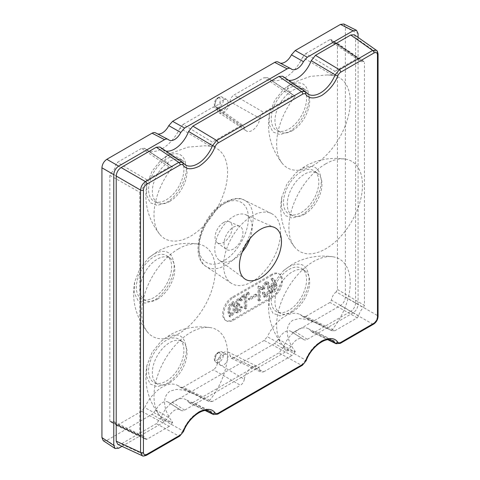 <?xml version="1.0" encoding="UTF-8"?>
<svg xmlns="http://www.w3.org/2000/svg" width="480" height="480" viewBox="0 0 480 480"><rect width="100%" height="100%" fill="white"/><g stroke="black" fill="none" stroke-linecap="round" stroke-linejoin="round"><path stroke-width="0.36" stroke-dasharray="2.4 1.8" d="M223.65 260.88C211.284 269.142 198.024 261.486 198.996 246.642C197.934 233.112 211.398 209.79 223.65 203.946C236.742 196.086 248.73 202.632 248.304 218.178C248.73 233.232 236.748 253.62 223.65 260.88L223.65 260.88M252.102 281.718A40.266 23.25 -60 0 1 231.24 283.254A40.266 23.25 -60 0 1 226.008 250.764A40.266 23.25 -60 0 1 252.102 215.964A40.266 23.25 -60 0 1 271.476 213.558A40.266 23.25 -60 0 1 278.61 245.556A40.266 23.25 -60 0 1 252.102 281.718M325.692 163.872A52.032 30.042 120 0 0 293.496 204.378A52.032 30.042 120 0 0 294.522 246.93A52.032 30.042 120 0 0 325.692 248.838A52.032 30.042 120 0 0 361.05 197.688A52.032 30.042 120 0 0 345.246 159.078A52.032 30.042 120 0 0 325.692 163.872M178.518 248.838A52.032 30.042 120 0 0 146.322 289.35A52.032 30.042 120 0 0 147.354 331.896A52.032 30.042 120 0 0 178.518 333.81A52.032 30.042 120 0 0 213.876 282.66A52.032 30.042 120 0 0 198.072 244.044A52.032 30.042 120 0 0 178.518 248.838M271.728 274.332L232.482 296.988A13.878 8.01 120 0 0 223.416 309.216A13.878 8.01 120 0 0 225.546 320.334A13.878 8.01 120 0 0 232.482 319.65L271.728 296.988A13.878 8.01 120 0 0 280.794 284.76A13.878 8.01 120 0 0 278.664 273.642A13.878 8.01 120 0 0 271.728 274.332L272.706 274.896A13.878 8.01 -60 0 1 279.648 274.212A13.878 8.01 -60 0 1 281.772 285.33A13.878 8.01 -60 0 1 272.706 297.558L233.466 320.214A13.878 8.01 -60 0 1 226.524 320.898A13.878 8.01 -60 0 1 224.4 309.78A13.878 8.01 -60 0 1 233.466 297.552L272.706 274.896M179.952 128.076A30.876 17.826 120 0 1 146.334 149.754A30.876 17.826 120 0 1 144.708 148.422L141.546 148.398L169.254 166.974L172.356 166.944L144.42 148.188L172.356 166.944A32.982 19.044 -60 0 0 172.608 167.166A52.032 30.042 120 0 0 159.618 234.18A52.032 30.042 120 0 0 190.782 236.094A52.032 30.042 120 0 0 226.14 184.944A52.032 30.042 120 0 0 210.336 146.328A52.032 30.042 120 0 0 208.962 146.178A32.982 19.044 -60 0 0 209.214 145.656L212.31 142.116L183.114 124.398L179.952 128.076L209.214 145.656M183.114 124.398L213.366 106.932L240.45 125.874L212.31 142.116M240.45 125.874L243.36 125.652L244.344 127.386L217.278 108.984A9.018 5.208 120 0 0 218.976 112.668A9.018 5.208 120 0 0 225.84 110.61A9.018 5.208 120 0 0 230.022 101.628L259.866 118.428A11.13 6.426 -60 0 1 254.352 128.796A11.13 6.426 -60 0 1 246.336 130.896A11.13 6.426 -60 0 1 244.344 127.386M259.866 118.428C260.37 115.794 261.666 113.79 263.76 112.416L233.94 95.052L264.192 77.586L291.9 96.168L263.76 112.416M291.9 96.168L294.996 96.132L267.066 77.382L294.996 96.132A32.982 19.044 -60 0 0 295.248 96.354A52.032 30.042 120 0 0 282.258 163.374A52.032 30.042 120 0 0 313.428 165.288A52.032 30.042 120 0 0 348.786 114.138A52.032 30.042 120 0 0 332.982 75.522A52.032 30.042 120 0 0 331.602 75.366L327.474 74.946L310.44 76.362L292.764 82.734L288.204 86.346L287.316 89.328L292.194 94.422L295.248 96.354M331.854 74.862L334.956 71.31L305.754 53.592L302.592 57.27L331.854 74.862A32.982 19.044 -60 0 1 331.602 75.366M305.754 53.592L329.982 39.606L357.24 58.44L334.956 71.31M357.24 58.44L358.65 58.83L358.326 58.368L331.068 39.534L331.434 40.206L358.65 58.83A10.062 5.808 -60 0 0 360.24 61.11A10.062 5.808 -60 0 0 363.384 61.566L337.464 43.926L337.464 289.482L336.204 291.888L363.384 307.62L364.422 305.394L364.422 62.586M334.956 330.702L331.854 330.732L302.592 316.398L303.096 316.764L305.754 316.428L334.956 330.702L357.24 317.832L358.65 315.822A10.062 5.808 -60 0 1 363.384 307.62M303.096 316.764L331.854 330.732M331.602 330.516A52.032 30.042 120 0 0 332.982 256.794A52.032 30.042 120 0 0 313.428 261.588A52.032 30.042 120 0 0 281.232 302.094A52.032 30.042 120 0 0 282.258 344.646A52.032 30.042 120 0 0 295.248 351.504C288.45 342.876 282.468 327.51 292.764 320.274L299.328 318.564L306.762 319.41L321.282 325.02L331.602 330.516A32.982 19.044 -60 0 1 331.854 330.738M294.996 352.02L291.9 355.56L264.192 340.428L267.354 336.744L294.996 352.02A32.982 19.044 -60 0 1 295.248 351.504M263.76 371.808L291.9 355.56M264.192 340.422L233.94 357.894L263.76 371.802L261.114 372.18L259.866 370.29L230.022 355.842A9.018 5.208 120 0 0 227.994 351.966A9.018 5.208 120 0 0 223.65 352.5A9.018 5.208 120 0 0 217.278 363.198L244.344 379.248A11.13 6.426 -60 0 1 252.102 367.206A11.13 6.426 -60 0 1 257.46 366.54A11.13 6.426 -60 0 1 259.866 370.29M244.344 379.248C243.84 381.882 242.544 383.886 240.45 385.266L213.366 369.768L183.114 387.234L212.31 401.514L240.45 385.266M212.31 401.514L209.214 401.544L179.952 387.204A30.876 17.826 120 0 0 177.186 385.212A30.876 17.826 120 0 0 162.33 387.054A30.876 17.826 120 0 0 144.708 407.556L172.356 422.82A32.982 19.044 -60 0 1 172.608 422.31A52.032 30.042 120 0 1 159.618 415.452C148.014 400.44 143.766 383.85 146.874 365.682L146.502 376.494L150.24 384.012L157.314 386.682L166.254 383.94C177 378.054 186.642 361.356 186.366 349.104C185.178 335.688 178.47 331.818 166.254 337.488L160.866 341.448L152.034 352.506L146.874 365.682M179.952 387.204L209.214 401.544A32.982 19.044 -60 0 0 208.962 401.322A52.032 30.042 120 0 0 210.336 327.6A52.032 30.042 120 0 0 190.782 332.394A52.032 30.042 120 0 0 158.586 372.9A52.032 30.042 120 0 0 159.618 415.452M172.356 422.82L169.254 426.372L141.546 411.234L144.708 407.556M141.546 411.234L117.324 425.22L146.964 439.236L169.254 426.372M146.964 439.236L145.974 439.368L145.56 438.846A10.062 5.808 -60 0 0 143.598 436.35A10.062 5.808 -60 0 0 140.826 436.11L110.322 421.878L109.842 420.9L109.842 175.344L111.102 172.932L140.826 190.056L139.782 192.282L139.782 435.09L109.842 420.9M117.324 425.22L116.334 425.352L115.872 424.614A7.95 4.59 120 0 0 114.126 421.77A7.95 4.59 120 0 0 111.102 421.848L140.826 436.11L139.782 435.09M169.254 166.974L146.964 179.844L145.56 181.86A10.062 5.808 -60 0 1 140.826 190.056M288.9 266.682C301.116 261.006 307.818 264.876 309.012 278.298C309.288 290.55 299.646 307.248 288.9 313.134L279.96 315.876L272.886 313.206L269.142 305.682L269.52 294.876L274.674 281.7L283.512 270.642L288.9 266.682M301.164 168.966L295.776 172.926L286.938 183.984L281.784 197.16L281.412 207.966L285.15 215.49L292.224 218.16L301.164 215.418C311.91 209.532 321.552 192.834 321.276 180.582C320.082 167.166 313.38 163.29 301.164 168.966M288.9 85.416L283.512 89.376L274.674 100.428L269.52 113.61L269.142 124.416L272.886 131.934L279.96 134.604L288.9 131.862C299.646 125.976 309.288 109.278 309.012 97.026C307.818 83.61 301.116 79.74 288.9 85.416M153.99 300.384L145.05 303.126L137.976 300.456L134.238 292.938L134.61 282.132L139.77 268.95L148.602 257.898L153.99 253.938C166.206 248.262 172.908 252.132 174.102 265.548C174.378 277.8 164.736 294.498 153.99 300.384M208.962 401.322L198.636 395.826L184.122 390.222L176.7 389.37L170.118 391.08C159.864 398.298 165.744 413.58 172.608 422.31M172.608 167.166L169.554 165.228L164.67 160.146L165.558 157.164L170.118 153.546L187.764 147.174L204.834 145.752L208.962 146.178M166.254 156.222L160.866 160.182L152.034 171.234L146.874 184.416L146.502 195.222L150.24 202.746L157.314 205.41L166.254 202.674C177 196.782 186.642 180.084 186.366 167.832C185.178 154.416 178.47 150.546 166.254 156.222M264.696 292.302L265.524 295.512L266.55 295.458C268.326 293.442 269.052 291.234 268.716 288.828L267.606 284.046L266.484 284.154C265.086 285.48 264.492 287.04 264.696 288.828L263.298 289.638C263.112 286.842 264.174 284.49 266.484 282.576L268.602 282.39L270.252 288.144C271.092 285.486 272.514 283.908 274.506 283.416L271.824 279.492L273.294 278.646L275.904 282.438L277.116 285.84L275.472 291.318L271.302 293.358L270.048 290.928C269.706 293.502 268.542 295.542 266.55 297.036L264.492 297.198L263.232 293.148L264.696 292.302L263.718 291.738L262.254 292.584L263.232 293.148M262.416 289.812L260.31 288.954L260.31 300.384L259.038 301.122L259.038 286.878L259.8 286.434L262.416 288.24L262.416 289.812L261.438 289.248L261.438 287.67L262.416 288.24M260.712 289.212L259.332 288.39L260.712 289.212M256.626 295.968L249.36 300.168L249.36 298.842L256.626 294.648L256.626 295.968L255.648 295.404L255.648 294.078L256.626 294.648M245.292 296.55L242.742 298.026L242.742 296.448L249.306 292.662L249.306 294.234L246.756 295.704L246.756 308.292L245.292 309.138L245.292 296.55L244.314 295.986L244.314 308.574L245.292 309.138M241.29 307.56L242.436 307.146L240.384 311.796L236.886 313.02L235.872 310.086L237.594 306.048L236.994 305.82L236.676 300.882L241.032 298.134L242.31 300.18L241.164 301.092L240.27 299.664L237.66 301.464L237.924 304.506L239.82 304.266L239.82 305.34L237.378 308.46L237.9 311.394L241.29 307.56L240.306 306.99L236.916 310.83L236.394 307.896L238.842 304.776L239.82 305.34M228.828 312.378L229.596 305.844L234.012 302.19L235.566 306.768L234.72 313.356L230.238 317.046L228.828 312.378M262.254 292.584L263.514 296.634L265.566 296.466C267.558 294.972 268.722 292.938 269.064 290.358L270.324 292.794L274.494 290.754L276.138 285.276L274.926 281.874L272.31 278.082L270.846 278.928L273.522 282.846C271.53 283.344 270.114 284.922 269.268 287.58L267.618 281.826L265.5 282.012L266.484 282.576M270.246 288.18L269.262 287.616M273.522 282.846L274.506 283.416M268.716 288.828L267.732 288.258C268.068 290.664 267.348 292.878 265.566 294.894L266.55 295.458M265.566 294.894L264.54 294.948L263.718 291.738M265.566 296.466L266.55 297.036M269.064 290.358L270.048 290.928M276.138 285.276L277.116 285.84M274.926 281.874L275.904 282.438M272.31 278.082L273.294 278.646M270.846 278.928L271.824 279.492M265.5 282.012C263.19 283.926 262.128 286.278 262.314 289.068L263.298 289.638M262.314 289.068L263.718 288.258L264.696 288.828M263.718 288.258C263.508 286.47 264.108 284.916 265.5 283.584L266.484 284.154M265.5 283.584L266.628 283.482L267.732 288.258M260.31 300.384L259.332 299.82L259.332 288.39L261.438 289.248M261.438 287.67L259.8 286.434M258.822 285.87L258.054 286.308L259.038 286.878M258.054 286.308L258.054 300.552L259.038 301.122M258.054 300.552L259.332 299.82M249.36 298.842L248.376 298.272L248.376 299.598L249.36 300.168M248.376 299.598L255.648 295.404M255.648 294.078L248.376 298.272M242.742 296.448L241.764 295.884L241.764 297.456L242.742 298.026M241.764 297.456L244.314 295.986M244.314 308.574L245.778 307.728L246.756 308.292M245.778 307.728L245.778 295.14L246.756 295.704M245.778 295.14L248.328 293.664L249.306 294.234M248.328 293.664L248.328 292.092L249.306 292.662M248.328 292.092L241.764 295.884M237.594 306.048L236.61 305.484L234.888 309.516L235.902 312.45L239.406 311.226L241.458 306.576L242.436 307.146M241.458 306.576L240.306 306.99M238.842 304.776L238.842 303.696L239.82 304.266M238.842 303.696L236.94 303.936L236.676 300.9L239.292 299.1L240.18 300.522L241.164 301.092M240.18 300.522L241.326 299.61L242.31 300.18M241.326 299.61L240.048 297.57L235.692 300.312L236.01 305.25L236.61 305.484M234.582 306.198L233.034 301.62L228.618 305.28L227.844 311.814L229.26 316.476L233.742 312.786L234.582 306.198M233.244 306.474L232.086 303.264L229.35 306.738L229.11 311.532L230.13 314.772L232.986 311.31L233.244 306.474M234.228 307.044L233.07 303.834L230.334 307.308L230.094 312.096L231.108 315.342L233.964 311.874L234.228 307.044M331.434 40.206A7.95 4.59 120 0 0 332.88 42.882A7.95 4.59 120 0 0 336.204 42.972L337.08 43.002L337.464 43.926M363.384 61.566L336.204 42.972M336.204 291.888A7.95 4.59 120 0 0 331.434 300.15L329.982 302.442L305.754 316.428M358.65 315.822L331.434 300.15M115.872 424.614L145.56 438.846M111.102 172.932A7.95 4.59 120 0 0 115.866 164.676L117.324 162.384L141.546 148.398M145.56 181.86L115.866 164.676M213.366 106.932L216.258 106.734L217.278 108.984M230.022 101.628C230.34 98.82 231.642 96.63 233.94 95.052M302.592 57.27A30.876 17.826 120 0 1 268.974 78.948A30.876 17.826 120 0 1 267.354 77.616L264.192 77.586M329.982 39.606L331.068 39.534M233.94 357.894L231.306 358.242L230.022 355.842M217.278 363.198C216.966 366.006 215.658 368.196 213.366 369.768M180.456 387.57L183.114 387.234M111.102 421.848L110.322 421.878M302.592 316.398A30.876 17.826 120 0 0 299.826 314.406A30.876 17.826 120 0 0 267.354 336.744M223.65 354.768A6.246 3.606 -60 0 1 226.698 354.414A6.246 3.606 -60 0 1 227.754 359.394A6.246 3.606 -60 0 1 223.65 364.962A6.246 3.606 -60 0 1 220.452 365.226A6.246 3.606 -60 0 1 219.594 360.198A6.246 3.606 -60 0 1 223.65 354.768M223.65 99.858A6.246 3.606 -60 0 1 226.698 99.504A6.246 3.606 -60 0 1 227.754 104.484A6.246 3.606 -60 0 1 223.65 110.058A6.246 3.606 -60 0 1 220.452 110.316A6.246 3.606 -60 0 1 219.594 105.288A6.246 3.606 -60 0 1 223.65 99.858M121.962 446.334L164.538 421.752L168.408 417.342A11.1 6.408 -60 0 1 180.282 409.812A11.1 6.408 -60 0 1 180.78 410.196C181.794 410.994 183.084 410.976 184.65 410.136L287.178 350.94L291.048 346.53A11.1 6.408 -60 0 1 302.922 339.006A11.1 6.408 -60 0 1 303.426 339.39L291.42 331.734C292.422 332.496 293.7 332.466 295.236 331.638L340.47 305.52C343.428 303.456 345.066 300.624 345.378 297.03L345.378 27.24L343.818 24M358.068 37.386L358.068 304.356C357.756 307.95 356.124 310.782 353.166 312.852L307.296 339.33C305.724 340.164 304.434 340.182 303.426 339.384L291.42 331.734A11.706 6.756 120 0 0 290.97 331.404A11.706 6.756 120 0 0 278.532 339.174L274.71 343.488L287.178 350.94M180.282 409.812L168.324 402.21A11.706 6.756 120 0 1 168.774 402.546L181.056 410.394L168.774 402.54C169.782 403.308 171.054 403.272 172.596 402.444L274.71 343.488M168.324 402.21A11.706 6.756 120 0 0 155.886 409.986L152.07 414.294L164.538 421.752M103.242 440.682L106.83 440.412L152.064 414.294M169.182 140.136L156.624 133.584A11.706 6.756 120 0 1 155.886 133.086L155.484 132.822M156.624 133.584A11.706 6.756 120 0 0 157.656 133.95M291.828 69.33L279.264 62.778A11.706 6.756 120 0 1 278.532 62.28L278.13 62.016M279.264 62.778A11.706 6.756 120 0 0 280.296 63.144M155.886 133.092L168.408 139.602M278.526 62.28L291.048 68.79M168.408 417.342L155.886 409.98M291.048 346.53L278.526 339.174M223.65 222.498A12.144 7.008 120 0 0 215.826 232.854A12.144 7.008 120 0 0 217.218 242.688A12.144 7.008 120 0 0 223.65 242.322A12.144 7.008 120 0 0 231.678 231.282A12.144 7.008 120 0 0 229.332 221.7A12.144 7.008 120 0 0 223.65 222.498M233.466 227.172A13.356 7.71 -60 0 1 239.712 226.296A13.356 7.71 -60 0 1 242.298 236.838A13.356 7.71 -60 0 1 233.466 248.982A13.356 7.71 -60 0 1 226.386 249.384A13.356 7.71 -60 0 1 224.856 238.566A13.356 7.71 -60 0 1 233.466 227.172M213.378 414.534L216.696 414.12L192.87 402.558L189.51 402.918L188.598 402.144A22.728 13.122 120 0 0 185.532 399.432A22.728 13.122 120 0 0 174.594 400.788A22.728 13.122 120 0 0 160.596 418.314L156.318 423.66L178.77 436.014L182.952 430.878L183.096 431.526M117.84 444.426L121.116 443.988L156.318 423.66M159.972 147.042L182.43 162.18M160.596 147.642A22.728 13.122 120 0 0 162.816 149.874A22.728 13.122 120 0 0 165.954 151.086M282.612 76.236L283.236 76.842A22.728 13.122 120 0 0 285.462 79.068A22.728 13.122 120 0 0 288.6 80.28M354.354 34.77L355.614 37.83L377.538 53.286A2.082 1.2 180 0 1 378.072 54.09M355.614 302.946C355.302 306.534 353.67 309.366 350.712 311.43L372.636 324.09C375.654 322.056 377.286 319.23 377.538 315.6L355.614 302.946L355.614 37.83M336.024 343.728L339.336 343.308L315.51 331.752L350.712 311.43M315.51 331.752L312.156 332.112L311.238 331.338A22.728 13.122 120 0 0 308.172 328.626A22.728 13.122 120 0 0 297.24 329.982A22.728 13.122 120 0 0 283.236 347.508L278.964 352.854L301.41 365.208L305.598 360.072A24.444 14.112 -60 0 1 320.376 341.94A24.444 14.112 -60 0 1 332.136 340.482L308.172 328.626M192.87 402.558L278.964 352.854M160.59 418.314L182.952 430.878M283.236 347.508L305.598 360.072L305.736 360.72M285.462 79.068L307.71 93.894A24.444 14.112 -60 0 1 305.598 91.884L283.236 76.842M305.922 92.196L304.74 91.176M376.722 50.616L377.538 53.286L377.538 315.6A2.082 1.2 180 0 1 378.072 316.404M328.428 339.726L311.238 331.338M205.788 410.532L188.598 402.144M146.43 455.304A2.082 1.2 -120 0 1 145.47 455.244L142.746 455.868M249.966 238.644A26.412 15.252 120 0 0 252.138 227.292A26.412 15.252 120 0 0 245.826 214.776A26.412 15.252 120 0 0 225.786 222.852A26.412 15.252 120 0 0 214.788 248.856A26.412 15.252 120 0 0 219.468 260.436A26.412 15.252 120 0 0 242.208 252.084M340.302 343.374A2.082 1.2 -120 0 1 339.336 343.314L372.636 324.09A2.082 1.2 -120 0 0 373.602 324.15M270.948 286.242L274.014 284.298L274.158 289.146L271.206 291.114L270.948 286.242L271.932 286.806L272.19 291.678L275.142 289.716L274.992 284.868L271.932 286.806M166.254 199.842A24.978 14.418 120 0 0 182.352 178.536A24.978 14.418 120 0 0 179.49 158.304A24.978 14.418 120 0 0 166.254 159.054A24.978 14.418 120 0 0 149.736 181.764A24.978 14.418 120 0 0 154.566 201.48A24.978 14.418 120 0 0 166.254 199.842M169.686 201.474A24.552 14.172 120 0 0 185.514 180.534A24.552 14.172 120 0 0 182.7 160.644A24.552 14.172 120 0 0 169.686 161.382A24.552 14.172 120 0 0 153.45 183.708A24.552 14.172 120 0 0 158.196 203.088A24.552 14.172 120 0 0 169.686 201.474M166.254 381.108A24.978 14.418 120 0 0 182.352 359.802A24.978 14.418 120 0 0 179.49 339.576A24.978 14.418 120 0 0 166.254 340.32A24.978 14.418 120 0 0 149.736 363.036A24.978 14.418 120 0 0 154.566 382.752A24.978 14.418 120 0 0 166.254 381.108M169.686 382.746A24.552 14.172 120 0 0 185.514 361.8A24.552 14.172 120 0 0 182.7 341.916A24.552 14.172 120 0 0 169.686 342.654A24.552 14.172 120 0 0 153.45 364.98A24.552 14.172 120 0 0 158.196 384.36A24.552 14.172 120 0 0 169.686 382.746M153.99 297.552A24.978 14.418 -60 0 1 142.302 299.196A24.978 14.418 -60 0 1 137.472 279.48A24.978 14.418 -60 0 1 153.99 256.77A24.978 14.418 -60 0 1 167.226 256.02A24.978 14.418 -60 0 1 170.088 276.252A24.978 14.418 -60 0 1 153.99 297.552M157.422 299.19A24.552 14.172 120 0 0 173.25 278.25A24.552 14.172 120 0 0 170.436 258.36A24.552 14.172 120 0 0 157.422 259.098A24.552 14.172 120 0 0 141.186 281.424A24.552 14.172 120 0 0 145.932 300.804A24.552 14.172 120 0 0 157.422 299.19M288.9 129.03A24.978 14.418 120 0 0 304.998 107.73A24.978 14.418 120 0 0 302.136 87.498A24.978 14.418 120 0 0 288.9 88.248A24.978 14.418 120 0 0 272.382 110.958A24.978 14.418 120 0 0 277.206 130.674A24.978 14.418 120 0 0 288.9 129.03M292.332 130.668A24.552 14.172 120 0 0 308.154 109.728A24.552 14.172 120 0 0 305.34 89.838A24.552 14.172 120 0 0 292.332 90.576A24.552 14.172 120 0 0 276.096 112.902A24.552 14.172 120 0 0 280.842 132.282A24.552 14.172 120 0 0 292.332 130.668M301.164 212.586A24.978 14.418 120 0 0 317.262 191.28A24.978 14.418 120 0 0 314.4 171.048A24.978 14.418 120 0 0 301.164 171.798A24.978 14.418 120 0 0 284.646 194.514A24.978 14.418 120 0 0 289.47 214.23A24.978 14.418 120 0 0 301.164 212.586M304.596 214.224A24.552 14.172 120 0 0 320.424 193.278A24.552 14.172 120 0 0 317.61 173.394A24.552 14.172 120 0 0 304.596 174.132A24.552 14.172 120 0 0 288.36 196.458A24.552 14.172 120 0 0 293.106 215.838A24.552 14.172 120 0 0 304.596 214.224M288.9 310.302A24.978 14.418 -60 0 1 277.206 311.94A24.978 14.418 -60 0 1 272.382 292.23A24.978 14.418 -60 0 1 288.9 269.514A24.978 14.418 -60 0 1 302.136 268.764A24.978 14.418 -60 0 1 304.998 288.996A24.978 14.418 -60 0 1 288.9 310.302M292.332 311.934A24.552 14.172 120 0 0 308.154 290.994A24.552 14.172 120 0 0 305.34 271.11A24.552 14.172 120 0 0 292.332 271.848A24.552 14.172 120 0 0 276.096 294.168A24.552 14.172 120 0 0 280.842 313.548A24.552 14.172 120 0 0 292.332 311.934M225.978 265.05A38.328 22.128 -60 0 1 206.112 266.514A38.328 22.128 -60 0 1 201.132 235.584A38.328 22.128 -60 0 1 225.978 202.458A38.328 22.128 -60 0 1 244.416 200.172A38.328 22.128 -60 0 1 251.202 230.628A38.328 22.128 -60 0 1 225.978 265.05M233.466 297.552L232.482 296.988M272.706 297.558L271.728 296.988M233.466 320.214L232.482 319.65M337.464 289.482L364.422 305.394M357.24 317.832L329.982 302.442M109.842 175.344L139.782 192.282M146.964 179.844L117.324 162.384M219.186 352.368A6.024 3.48 120 0 0 215.268 357.612A6.024 3.48 120 0 0 216.102 362.46A6.024 3.48 120 0 0 219.186 362.208A6.024 3.48 120 0 0 223.14 356.832A6.024 3.48 120 0 0 222.12 352.032A6.024 3.48 120 0 0 219.186 352.368M217.764 353.25C214.452 354.012 214.452 362.742 217.764 359.688C221.076 358.92 221.076 350.19 217.764 353.25M219.186 97.458A6.024 3.48 120 0 0 215.268 102.702A6.024 3.48 120 0 0 216.102 107.55A6.024 3.48 120 0 0 219.186 107.298A6.024 3.48 120 0 0 223.14 101.922A6.024 3.48 120 0 0 222.12 97.122A6.024 3.48 120 0 0 219.186 97.458M217.764 98.34C214.452 99.108 214.452 107.832 217.764 104.778C221.076 104.01 221.076 95.28 217.764 98.34M345.378 27.24L358.068 33.582M118.668 448.236L106.83 440.412M184.65 410.136L172.596 402.444M340.47 305.52L353.166 312.852M358.068 304.356L345.378 297.03M307.296 339.33L295.236 331.638M182.958 430.878A24.444 14.112 -60 0 1 197.73 412.746A24.444 14.112 -60 0 1 209.49 411.288L185.532 399.432M179.73 436.08A2.082 1.2 -120 0 1 178.77 436.02L145.47 455.244L121.116 443.988M162.816 149.874L185.064 164.7A24.444 14.112 -60 0 1 182.958 162.69M217.662 414.18A2.082 1.2 -120 0 1 216.696 414.12L301.41 365.208A2.082 1.2 -120 0 0 302.376 365.274M182.952 162.696L183.282 163.002M275.142 289.716L274.158 289.146M231.24 283.254L206.112 266.514C188.412 255.894 202.044 214.236 224.37 202.356C233.532 198.018 240.216 197.292 244.416 200.172L271.476 213.558M332.982 256.794C318.516 254.748 305.01 257.208 292.464 264.174L283.512 270.642M345.246 159.078C330.78 157.032 317.274 159.492 304.728 166.458L295.776 172.926M294.522 246.93C282.924 231.918 278.676 215.328 281.784 197.16M293.166 82.506L283.512 89.376M282.258 163.374C270.66 148.362 266.412 131.772 269.52 113.61M198.072 244.044C183.606 241.998 170.1 244.464 157.56 251.43L148.602 257.898M147.354 331.896C135.75 316.884 131.502 300.294 134.61 282.132M210.336 327.6C195.87 325.554 182.364 328.014 169.824 334.98L160.866 341.448M170.52 153.318L160.866 160.182M159.618 234.18C148.014 219.168 143.766 202.584 146.874 184.416M177.186 385.212L198.636 395.826M227.994 351.966L257.46 366.54M265.524 295.512L264.54 294.948M264.492 297.198L263.514 296.634M271.302 293.358L270.324 292.794M268.602 282.39L267.618 281.826M267.606 284.046L266.628 283.482M261.312 287.766L260.334 287.196M237.9 311.394L236.916 310.83M240.27 299.664L239.292 299.1M237.924 304.506L236.94 303.936M236.994 305.82L236.01 305.25M241.032 298.134L240.048 297.57M236.886 313.02L235.902 312.45M233.034 301.62L234.012 302.19M230.238 317.046L229.26 316.476M278.664 273.642L279.648 274.212M225.546 320.334L226.524 320.898M233.07 303.834L232.086 303.264M230.13 314.772L231.108 315.342M332.88 42.882L360.24 61.11M114.126 421.77L143.598 436.35M216.258 106.734L243.36 125.652M364.044 61.668L337.08 43.002M231.306 358.242L261.114 372.18M116.334 425.352L145.974 439.368M218.976 112.668L246.336 130.896M268.974 78.948L292.194 94.422M299.826 314.406L321.282 325.02M146.334 149.754L169.554 165.228M226.698 354.414L222.12 352.032C221.556 351.426 220.248 351.516 218.196 352.296C215.532 354.234 214.26 356.496 214.368 359.082C214.212 360.198 214.788 361.326 216.102 362.46L220.452 365.226M226.698 99.504L222.12 97.122C221.556 96.516 220.248 96.606 218.196 97.386C215.532 99.324 214.26 101.586 214.368 104.172C214.212 105.288 214.788 106.416 216.102 107.55L220.452 110.316M302.922 339.006L290.97 331.404M229.332 221.7L239.712 226.296M182.1 161.982L182.418 162.198M312.156 332.112L327.9 339.75M335.694 343.536L335.994 343.68M189.51 402.918L205.26 410.556M213.048 414.342L213.348 414.486M217.218 242.688L226.386 249.384M219.468 260.436L244.68 278.838M245.826 214.776L274.374 227.406M271.206 291.114L272.19 291.678M274.992 284.868L274.014 284.298M210.336 146.328L204.834 145.752M182.7 160.644L179.49 158.304M158.196 203.088L154.566 201.48M182.7 341.916L179.49 339.576M158.196 384.36L154.566 382.752M170.436 258.36L167.226 256.02M145.932 300.804L142.302 299.196M332.982 75.522L327.474 74.946M305.34 89.838L302.136 87.498M280.842 132.282L277.206 130.674M317.61 173.394L314.4 171.048M293.106 215.838L289.47 214.23M282.258 344.646C270.66 329.634 266.412 313.044 269.52 294.876M305.34 271.11L302.136 268.764M280.842 313.548L277.206 311.94"/><path stroke-width="0.72" d="M101.928 437.58L103.242 440.682L115.08 448.506L113.766 445.404L113.766 174.63C114.072 171.036 115.71 168.204 118.668 166.134L164.538 139.65L152.07 133.188L106.83 159.3C103.872 161.37 102.24 164.202 101.928 167.796L101.928 437.58L113.766 445.404M155.886 133.092C154.878 132.324 153.606 132.36 152.07 133.188M157.656 133.95A11.706 6.756 120 0 0 162.33 132.924A11.706 6.756 120 0 0 168.774 125.646L172.596 121.338L184.65 128.04L180.786 132.45L168.774 125.646M278.526 62.28C277.524 61.518 276.246 61.548 274.71 62.382L172.596 121.338M280.296 63.144A11.706 6.756 120 0 0 284.976 62.118A11.706 6.756 120 0 0 291.414 54.84L295.236 50.532L307.296 57.234L303.426 61.644L291.42 54.84M307.296 57.234L353.166 30.75L356.508 30.336L343.818 24L340.47 24.408L295.236 50.526M180.78 132.45A11.1 6.408 -60 0 1 174.594 139.512A11.1 6.408 -60 0 1 169.182 140.136A11.1 6.408 -60 0 1 168.408 139.596L155.484 132.828M303.426 61.644A11.1 6.408 -60 0 1 297.24 68.706A11.1 6.408 -60 0 1 291.828 69.33A11.1 6.408 -60 0 1 291.048 68.79L278.124 62.022M356.508 30.336L358.068 33.582L358.068 37.386M291.048 68.79C290.04 67.992 288.75 68.01 287.178 68.85L184.65 128.04M168.408 139.602C167.394 138.798 166.104 138.816 164.538 139.656M121.962 446.334L118.668 448.236L115.08 448.506M182.43 162.18L178.776 162.384L156.318 147.234L121.116 167.556C118.164 169.62 116.526 172.446 116.22 176.04L116.22 441.156L117.84 444.426L142.224 455.7L140.568 452.418A2.082 1.2 0 0 0 143.43 452.37L143.43 190.056C143.37 187.962 145.23 184.866 146.862 184.116A2.082 1.2 -120 0 0 145.47 181.614C142.542 183.696 140.91 186.522 140.568 190.098A2.082 1.2 0 0 0 143.43 190.056M156.318 147.234L159.972 147.042L182.418 162.198M165.954 151.086A22.728 13.122 120 0 0 188.598 131.478L192.87 126.132L216.696 140.49L212.508 145.632A24.444 14.112 -60 0 1 185.064 164.7L182.388 162.144M278.964 76.428L282.612 76.236L305.058 91.392L301.416 91.578L278.964 76.428L192.87 126.132M288.6 80.28A22.728 13.122 120 0 0 311.238 60.672L315.51 55.326L339.336 69.684L335.154 74.82A24.444 14.112 -60 0 1 307.71 93.894L305.028 91.338M376.722 50.616L376.314 50.25L372.636 50.46L350.712 34.998L315.51 55.32M350.712 34.998L354.354 34.77L376.314 50.25M188.598 131.478L212.508 145.632L215.16 146.592C216.018 144.816 216.996 143.616 218.088 142.992L302.802 94.08C304.2 93.462 305.178 93.528 305.736 94.296C308.76 98.724 314.106 99.108 321.768 95.46C329.436 90.258 334.776 83.7 337.8 75.786C338.658 74.004 339.636 72.804 340.734 72.186L374.034 52.962C376.182 52.062 377.322 52.722 377.46 54.942L377.46 317.256C377.52 319.35 375.666 322.446 374.034 323.196L340.734 342.42C339.342 343.044 338.364 342.972 337.8 342.21C334.776 337.782 329.436 337.392 321.768 341.046C314.106 346.242 308.76 352.806 305.736 360.72C304.878 362.496 303.9 363.696 302.802 364.32L218.088 413.226C216.696 413.85 215.718 413.778 215.16 413.016C212.136 408.588 206.79 408.204 199.128 411.852C191.46 417.054 186.12 423.612 183.096 431.526C182.238 433.308 181.26 434.502 180.162 435.126L146.862 454.35C144.714 455.25 143.568 454.59 143.43 452.37M311.238 60.672L335.154 74.82A2.082 0.402 22 0 0 337.8 75.786M335.148 343.002L328.428 339.726M142.746 455.868L142.254 455.712C142.614 456.264 144 456.138 146.43 455.304L179.73 436.08L183.552 431.46C188.772 417.21 203.67 407.232 209.49 411.288A24.444 14.112 -60 0 1 212.508 413.814L213.378 414.534L217.662 414.18L302.376 365.274L306.198 360.648C311.412 346.404 326.31 336.426 332.136 340.482A24.444 14.112 -60 0 1 335.148 343.008L336.024 343.728L340.302 343.374A2.082 1.2 -120 0 0 340.734 342.42M212.502 413.808L205.788 410.532M242.208 252.084A26.412 15.252 120 0 0 249.966 238.644M239.412 265.8A29.748 17.178 120 0 0 244.68 278.838A29.748 17.178 120 0 0 267.894 272.076A29.748 17.178 120 0 0 281.484 241.512A29.748 17.178 120 0 0 274.374 227.406A29.748 17.178 120 0 0 251.802 236.502A29.748 17.178 120 0 0 239.412 265.8M146.862 184.116L180.162 164.892C181.554 164.268 182.532 164.34 183.096 165.102C186.12 169.53 191.46 169.914 199.128 166.266C206.79 161.07 212.136 154.506 215.16 146.592M340.734 72.186A2.082 1.2 60 0 0 339.336 69.684L372.636 50.46A2.082 1.2 60 0 1 374.034 52.962M376.326 50.292C376.992 50.304 377.58 51.57 378.072 54.09L378.072 54.09A2.082 1.2 180 0 1 377.46 54.942M378.072 54.09L378.072 316.404A2.082 1.2 180 0 1 377.46 317.256M378.072 316.404C377.832 319.71 376.344 322.29 373.602 324.15L373.602 324.15A2.082 1.2 -120 0 0 374.034 323.196M146.43 455.304A2.082 1.2 -120 0 0 146.862 454.35M353.166 30.75L340.47 24.408M287.178 68.85L274.71 62.382M106.83 159.3L118.668 166.134M113.766 174.63L101.928 167.796M116.22 441.156L140.568 452.418L140.568 190.098L116.22 176.04M121.116 167.556L145.47 181.614L178.77 162.39A2.082 1.2 60 0 1 180.162 164.892M302.802 94.08A2.082 1.2 60 0 0 301.41 91.578L216.696 140.49A2.082 1.2 60 0 1 218.088 142.992M182.952 162.696L183.096 165.102M305.598 91.89L305.736 94.296M335.148 343.008A2.082 1.65 -37 0 0 337.8 342.21M306.192 360.648L305.736 360.72M302.376 365.274A2.082 1.2 -120 0 0 302.802 364.32M217.662 414.18A2.082 1.2 -120 0 0 218.088 413.226M212.508 413.814L215.16 413.016M183.552 431.46L183.096 431.526M179.73 436.08A2.082 1.2 -120 0 0 180.162 435.126M327.9 339.75L335.694 343.536M205.26 410.556L213.048 414.342M340.302 343.374L373.602 324.15"/></g></svg>
